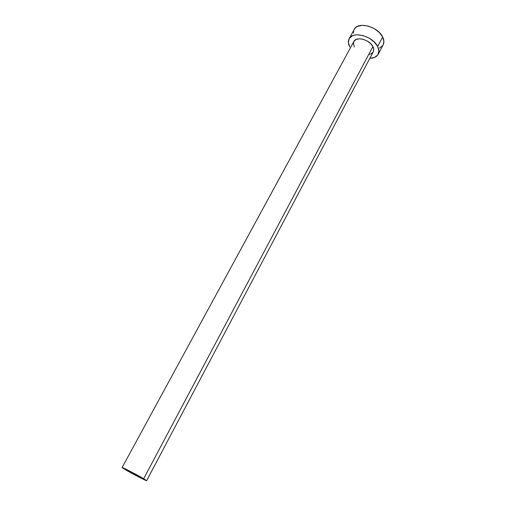<?xml version="1.0" encoding="UTF-8"?>
<svg xmlns="http://www.w3.org/2000/svg" width="506" height="506" viewBox="0 0 506 506"><rect width="100%" height="100%" fill="white"/><g stroke="black" fill="none" stroke-linecap="round" stroke-linejoin="round"><path stroke-width="0.76" d="M354.345 46.843L353.409 43.845L354.01 41.252L356.072 39.474L359.304 38.785L363.213 39.316L367.179 40.992L370.588 43.548L372.903 46.577C369.665 39.645 356.256 36.065 353.909 41.416L122.11 467.531C121.744 466.842 137.006 474.754 143.691 478.727L372.903 46.577L373.77 49.601L373.27 51.827M146.639 480.681L373.283 51.802C374.035 50.303 373.909 48.563 372.903 46.577L143.691 478.727L146.639 480.687C146.86 481.301 132.009 473.603 125.254 469.606L122.11 467.531M378.191 54.281C376.704 56.874 373.921 58.215 369.842 58.31L374.598 57.418L377.824 54.882L378.912 51.055L377.647 46.508C379.127 49.462 379.304 52.055 378.191 54.281L383.143 44.838C384.275 42.58 384.117 39.961 382.662 36.989L377.647 46.508L374.181 41.935L369.038 38.076L363.042 35.553L357.154 34.769L354.548 35.072L352.302 35.825L349.235 38.519L348.375 42.415L349.804 46.906C348.141 43.807 347.919 41.075 349.134 38.696C352.631 30.676 372.84 36.078 377.647 46.508L382.662 36.989C377.957 26.495 357.824 21.214 354.257 29.348L349.14 38.684M373.067 52.162L370.936 53.87L369.431 54.319M383.124 44.876L383.896 41.574L382.662 36.989L379.241 32.403L374.143 28.551L368.172 26.053L362.302 25.313L357.451 26.413L355.648 27.609L354.251 29.367M353.624 31.024L353.466 33.111M379.532 48.038L382.776 45.451M125.254 469.606L138.264 476.728L146.601 480.7L130.358 471.421L122.471 467.601L125.254 469.606"/></g></svg>
